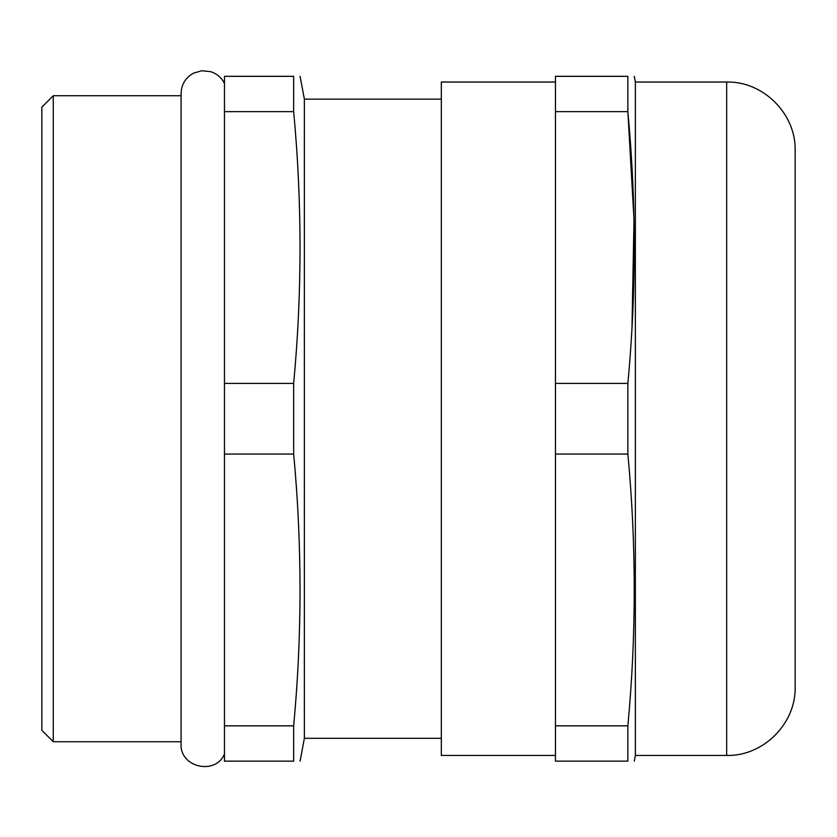 <?xml version="1.0" encoding="UTF-8"?>
<svg xmlns="http://www.w3.org/2000/svg" width="837" height="837" viewBox="0 0 837 837"><rect width="100%" height="100%" fill="white"/><g stroke="black" fill="none" stroke-linecap="round" stroke-linejoin="round"><path stroke-width="1.26" d="M41.85 730.335L41.85 107.146L53.265 95.732L53.265 741.739L41.85 730.335M726.673 82.036C763.271 81.095 796.092 113.926 795.15 150.514L795.15 686.957C796.092 723.545 763.271 756.386 726.673 755.445L726.673 82.036L635.356 82.036L635.356 755.445L634.289 761.147M555.465 82.036L441.329 82.036L441.329 755.445L555.465 755.445M441.329 99.153L304.365 99.153L304.365 738.318L300.085 761.147M293.661 454.052L293.661 383.419L224.473 383.419L224.473 761.147L293.661 761.147L293.661 725.836C302.147 635.241 302.147 544.646 293.661 454.052L224.473 454.052M293.661 761.147C302.147 761.147 302.147 761.147 293.661 761.147M627.865 454.052L555.465 454.052L555.465 761.147L627.865 761.147C636.361 761.147 636.361 761.147 627.865 761.147L627.865 725.836C636.361 635.241 636.361 544.646 627.865 454.052L627.865 383.419C636.361 292.835 636.361 202.24 627.865 111.645L633.996 219.461L631.987 327.424M293.661 383.419C302.147 292.835 302.147 202.24 293.661 111.645L293.661 76.324C302.147 76.324 302.147 76.324 293.661 76.324L224.473 76.324L224.473 383.419M224.473 111.645L293.661 111.645M293.661 725.836L224.473 725.836M555.465 454.052L555.465 76.324L627.865 76.324C636.361 76.324 636.361 76.324 627.865 76.324L627.865 111.645L555.465 111.645M555.465 383.419L627.865 383.419M555.465 725.836L627.865 725.836M224.473 753.98C215.507 775.606 179.735 767.403 181.095 744.03L181.095 93.451C181.42 84.464 185.49 77.736 193.284 73.258L201.78 70.726L210.893 71.71C217.034 73.792 221.554 77.715 224.473 83.501M726.673 755.445L635.356 755.445M441.329 738.318L304.365 738.318M181.095 741.739L53.265 741.739M635.356 82.036L634.289 76.324M304.365 99.153L300.085 76.324M181.095 95.732L53.265 95.732"/></g></svg>
